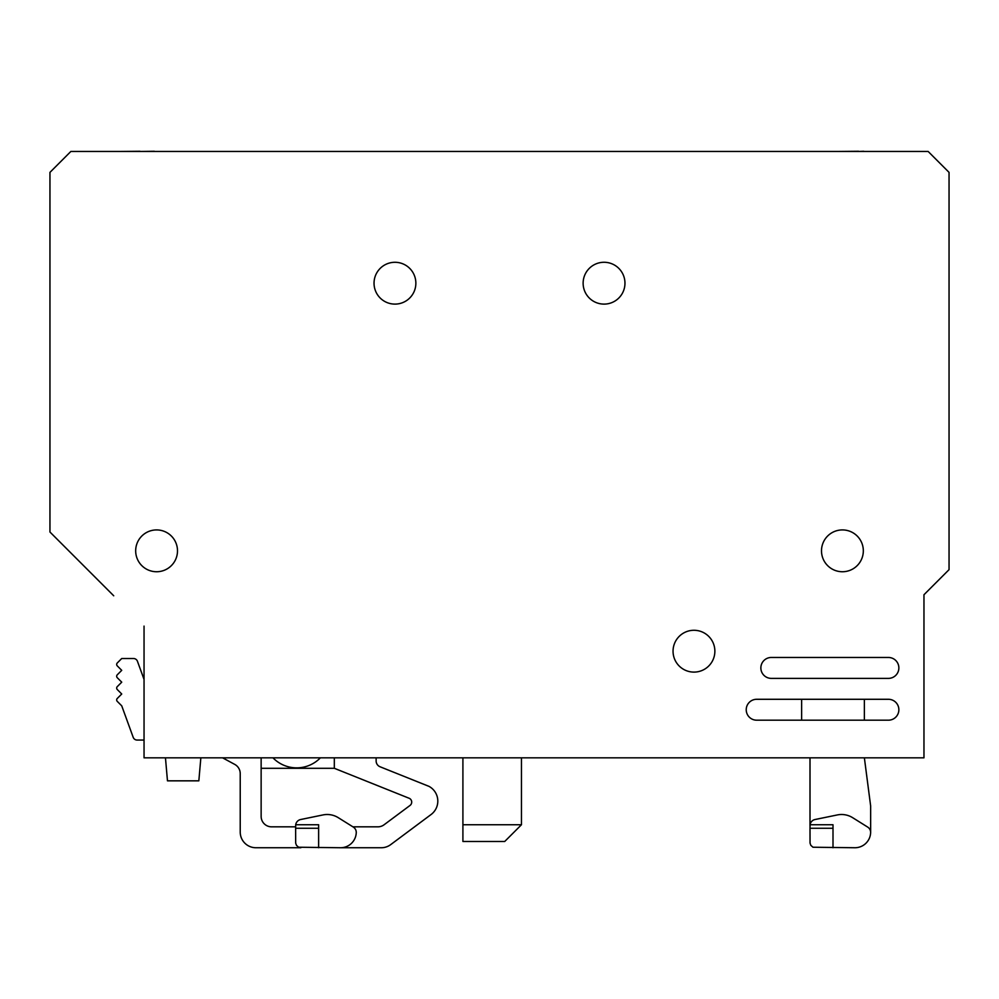 <?xml version="1.0" encoding="UTF-8"?>
<svg xmlns="http://www.w3.org/2000/svg" width="999" height="999" viewBox="0 0 999 999"><rect width="100%" height="100%" fill="white"/><g stroke="black" fill="none" stroke-linecap="round" stroke-linejoin="round"><path stroke-width="1.5" d="M320.392 757.829A33.042 33.042 0 0 1 272.964 757.829M144.043 740.059L137.113 740.059A4.183 4.183 0 0 1 133.192 737.312L121.728 705.831L117.295 701.398A2.085 2.085 0 0 1 117.295 698.438L121.728 694.005L117.295 689.56A2.085 2.085 0 0 1 117.295 686.613L121.728 682.167L117.295 677.734A2.085 2.085 0 0 1 117.295 674.775L121.728 670.341L117.295 665.908A2.085 2.085 0 0 1 117.295 662.949L121.728 658.516L133.504 658.516A4.183 4.183 0 0 1 137.437 661.263L144.043 679.42L144.043 626.111L144.043 757.829L923.963 757.829L923.963 594.742L949.05 569.655L949.05 172.377L928.146 151.461L70.854 151.461L49.95 172.377L49.95 532.017L113.724 595.791M165.459 757.829L167.47 780.831L198.838 780.831L200.849 757.829M756.68 699.288L888.411 699.288A10.452 10.452 0 0 1 898.863 709.74A10.452 10.452 0 0 1 888.411 720.192L756.68 720.192A10.452 10.452 0 0 1 746.228 709.74A10.452 10.452 0 0 1 756.68 699.288A10.452 10.452 0 0 0 746.228 709.74A10.452 10.452 0 0 0 756.68 720.192M888.411 678.383L771.315 678.383A10.452 10.452 0 0 1 760.863 667.919A10.452 10.452 0 0 1 771.315 657.467L888.411 657.467A10.452 10.452 0 0 1 898.863 667.919A10.452 10.452 0 0 1 888.411 678.383A10.452 10.452 0 0 0 898.863 667.919A10.452 10.452 0 0 0 888.411 657.467M713.548 643.88A20.904 20.904 0 0 1 690.496 671.815A20.904 20.904 0 0 1 677.821 637.899A20.904 20.904 0 0 1 713.548 643.88M862 558.154A20.904 20.904 0 0 1 826.285 564.135A20.904 20.904 0 0 1 838.96 530.207A20.904 20.904 0 0 1 862 558.154M176.174 543.518A20.904 20.904 0 0 1 153.134 571.453A20.904 20.904 0 0 1 140.459 537.524A20.904 20.904 0 0 1 176.174 543.518M623.638 275.874A20.904 20.904 0 0 1 600.586 303.821A20.904 20.904 0 0 1 587.912 269.892A20.904 20.904 0 0 1 623.638 275.874M414.535 275.874A20.904 20.904 0 0 1 391.496 303.821A20.904 20.904 0 0 1 378.821 269.892A20.904 20.904 0 0 1 414.535 275.874M462.912 757.829L462.912 824.749L521.453 824.749L504.732 841.47L462.912 841.47L462.912 824.749M521.453 757.829L521.453 824.749M801.635 720.192L801.635 699.288M864.372 699.288L864.372 720.192M140.01 151.461L154.345 151.261M863.723 151.461L880.356 151.461M858.628 151.461L863.723 151.261M119.031 151.461L140.01 151.261M153.434 151.461L161.738 151.461M836.875 151.461L858.628 151.261M340.584 847.739L298.589 847.227L296.441 845.304L295.667 843.106L295.629 828.271L318.631 828.271L318.631 824.749L295.704 824.749A6.269 6.269 0 0 1 300.637 819.53L322.977 814.934A20.904 20.904 0 0 1 338.274 817.681L353.321 827.085A6.269 6.269 0 0 1 356.256 832.629A15.684 15.684 0 0 1 340.584 847.739L381.293 847.739A15.684 15.684 0 0 0 390.671 844.642L431.081 814.522A16.733 16.733 0 0 0 429.033 786.388L380.07 766.77A6.269 6.269 0 0 1 376.136 760.951L376.136 757.829M334.315 757.829L334.315 768.293L409.503 798.413A4.183 4.183 0 0 1 410.015 805.456L384.091 824.762A10.452 10.452 0 0 1 377.847 826.835L352.922 826.835M771.315 678.383A10.452 10.452 0 0 1 760.863 667.919A10.452 10.452 0 0 1 771.315 657.467M888.411 699.288A10.452 10.452 0 0 1 898.863 709.74A10.452 10.452 0 0 1 888.411 720.192M810.002 757.829L810.002 825.674A6.269 6.269 0 0 1 810.039 824.962M870.629 832.629A15.684 15.684 0 0 1 854.957 847.739L812.961 847.227L810.801 845.304L810.039 843.106L810.002 828.271L833.004 828.271L833.004 824.749L810.077 824.749A6.269 6.269 0 0 1 815.009 819.53L837.349 814.934A20.904 20.904 0 0 1 852.646 817.681L867.681 827.085A6.269 6.269 0 0 1 870.629 832.629A15.684 15.684 0 0 0 870.641 832.067L870.641 805.931L864.372 757.829M222.577 757.829L234.74 764.397A10.452 10.452 0 0 1 240.222 773.588L240.222 832.067A15.684 15.684 0 0 0 255.906 847.739L300.861 847.739M334.315 768.293L261.139 768.293M295.629 826.835L271.591 826.835A10.452 10.452 0 0 1 261.139 816.383L261.139 757.829M318.631 828.271L318.631 847.739M295.704 824.749L295.629 828.271M833.004 828.271L833.004 847.739M810.077 824.749L810.002 828.271"/></g></svg>
